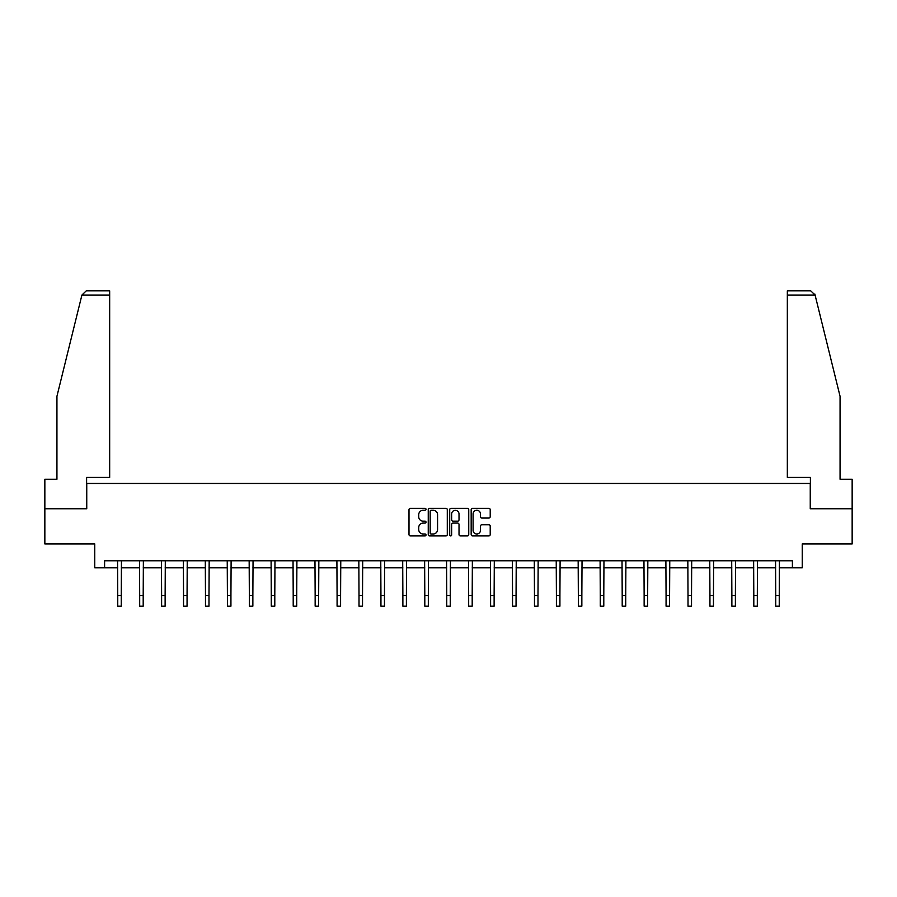 <?xml version="1.0" encoding="UTF-8"?>
<svg xmlns="http://www.w3.org/2000/svg" width="897" height="897" viewBox="0 0 897 897"><rect width="100%" height="100%" fill="white"/><g stroke="black" fill="none" stroke-linecap="round" stroke-linejoin="round"><path stroke-width="1.35" d="M426.008 509.283A0.964 0.964 0 0 0 425.043 508.319L410.378 508.319A1.379 1.379 0 0 0 408.998 509.698L408.998 534.545A1.379 1.379 0 0 0 410.378 535.924L425.043 535.924A0.964 0.964 0 0 0 426.008 534.96A0.964 0.964 0 0 0 425.043 533.995L423.137 533.995A4.418 4.418 0 0 1 418.731 529.578L418.731 527.503A4.418 4.418 0 0 1 423.137 523.086L425.043 523.086A0.964 0.964 0 0 0 426.008 522.121A0.964 0.964 0 0 0 425.043 521.157L423.137 521.157A4.418 4.418 0 0 1 418.731 516.739L418.731 514.676A4.418 4.418 0 0 1 423.137 510.258L425.043 510.258A0.964 0.964 0 0 0 426.008 509.283M488.831 518.051A1.379 1.379 0 0 0 490.211 516.672L490.211 509.698A1.379 1.379 0 0 0 488.831 508.319L472.551 508.319A1.379 1.379 0 0 0 471.172 509.698L471.172 534.545A1.379 1.379 0 0 0 472.551 535.924L488.831 535.924A1.379 1.379 0 0 0 490.211 534.545L490.211 526.124A1.379 1.379 0 0 0 488.831 524.745L481.857 524.745A1.379 1.379 0 0 0 480.478 526.124L480.478 530.295A3.689 3.689 0 0 1 476.789 533.995A3.689 3.689 0 0 1 473.1 530.295L473.1 513.947A3.689 3.689 0 0 1 476.789 510.258A3.689 3.689 0 0 1 480.478 513.947L480.478 516.672A1.379 1.379 0 0 0 481.857 518.051L488.831 518.051M104.601 567.812L104.601 560.782L792.399 560.782L792.399 567.812L802.243 567.812L802.243 543.918L852.15 543.918L852.15 508.767L810.249 508.767L810.249 483.461L86.751 483.461L86.751 508.767L44.85 508.767L44.85 543.918L94.757 543.918L94.757 567.812L117.754 567.812M447.289 509.698A1.379 1.379 0 0 0 445.91 508.319L429.629 508.319A1.379 1.379 0 0 0 428.25 509.698L428.25 534.545A1.379 1.379 0 0 0 429.629 535.924L445.91 535.924A1.379 1.379 0 0 0 447.289 534.545L447.289 509.698M451.09 508.319L467.371 508.319A1.379 1.379 0 0 1 468.75 509.698L468.75 534.545A1.379 1.379 0 0 1 467.371 535.924L460.408 535.924A1.379 1.379 0 0 1 459.017 534.545L459.017 524.465A1.379 1.379 0 0 0 457.638 523.086L453.019 523.086A1.379 1.379 0 0 0 451.64 524.465L451.64 534.96A0.964 0.964 0 0 1 450.675 535.924A0.964 0.964 0 0 1 449.711 534.96L449.711 509.698A1.379 1.379 0 0 1 451.09 508.319M121.263 567.812L139.685 567.812M143.195 567.812L161.617 567.812M165.126 567.812L183.549 567.812M187.058 567.812L205.48 567.812M208.99 567.812L227.412 567.812M230.933 567.812L249.344 567.812M252.864 567.812L271.275 567.812M274.796 567.812L293.207 567.812M296.728 567.812L315.15 567.812M318.659 567.812L337.081 567.812M340.591 567.812L359.013 567.812M362.523 567.812L380.945 567.812M384.454 567.812L402.876 567.812M406.397 567.812L424.808 567.812M428.329 567.812L446.74 567.812M450.26 567.812L468.671 567.812M472.192 567.812L490.603 567.812M494.124 567.812L512.546 567.812M516.055 567.812L534.477 567.812M537.987 567.812L556.409 567.812M559.919 567.812L578.341 567.812M581.85 567.812L600.272 567.812M603.793 567.812L622.204 567.812M625.725 567.812L644.136 567.812M647.656 567.812L666.067 567.812M669.588 567.812L688.01 567.812M691.52 567.812L709.942 567.812M713.451 567.812L731.874 567.812M735.383 567.812L753.805 567.812M757.315 567.812L775.737 567.812M779.246 567.812L792.399 567.812M431.143 510.258A0.964 0.964 0 0 0 430.179 511.223L430.179 533.02A0.964 0.964 0 0 0 431.143 533.995L433.15 533.995A4.418 4.418 0 0 0 437.568 529.578L437.568 514.676A4.418 4.418 0 0 0 433.15 510.258L431.143 510.258M459.017 514.015A3.689 3.689 0 0 0 455.328 510.326A3.689 3.689 0 0 0 451.64 514.015L451.64 519.778A1.379 1.379 0 0 0 453.019 521.157L457.638 521.157A1.379 1.379 0 0 0 459.017 519.778L459.017 514.015M117.574 560.782L117.754 595.608L121.263 595.608L121.443 560.782M117.754 595.608L117.754 606.159L121.263 606.159L121.263 595.608M81.907 295.057L86.258 290.841L109.669 290.841L109.669 295.057L81.907 295.057L56.937 396.295L56.937 479.245L44.85 479.245L44.85 508.767M86.605 508.767L86.605 477.417L109.669 477.417L109.669 295.057M852.15 508.767L852.15 479.245L840.063 479.245L840.063 396.295L814.835 294.048L815.093 295.057L810.742 290.841L787.331 290.841L787.331 477.417L810.395 477.417L810.395 508.767M139.506 560.782L139.685 595.608L143.195 595.608L143.374 560.782M139.685 595.608L139.685 606.159L143.195 606.159L143.195 595.608M161.438 560.782L161.617 595.608L165.126 595.608L165.306 560.782M161.617 595.608L161.617 606.159L165.126 606.159L165.126 595.608M183.369 560.782L183.549 595.608L187.058 595.608L187.238 560.782M183.549 595.608L183.549 606.159L187.058 606.159L187.058 595.608M205.301 560.782L205.48 595.608L208.99 595.608L209.169 560.782M205.48 595.608L205.48 606.159L208.99 606.159L208.99 595.608M227.233 560.782L227.412 595.608L230.933 595.608L231.112 560.782M227.412 595.608L227.412 606.159L230.933 606.159L230.933 595.608M249.164 560.782L249.344 595.608L252.864 595.608L253.044 560.782M249.344 595.608L249.344 606.159L252.864 606.159L252.864 595.608M271.096 560.782L271.275 595.608L274.796 595.608L274.975 560.782M271.275 595.608L271.275 606.159L274.796 606.159L274.796 595.608M293.039 560.782L293.207 595.608L296.728 595.608L296.907 560.782M293.207 595.608L293.207 606.159L296.728 606.159L296.728 595.608M314.97 560.782L315.15 595.608L318.659 595.608L318.839 560.782M315.15 595.608L315.15 606.159L318.659 606.159L318.659 595.608M336.902 560.782L337.081 595.608L340.591 595.608L340.77 560.782M337.081 595.608L337.081 606.159L340.591 606.159L340.591 595.608M358.834 560.782L359.013 595.608L362.523 595.608L362.702 560.782M359.013 595.608L359.013 606.159L362.523 606.159L362.523 595.608M380.765 560.782L380.945 595.608L384.454 595.608L384.634 560.782M380.945 595.608L380.945 606.159L384.454 606.159L384.454 595.608M402.697 560.782L402.876 595.608L406.397 595.608L406.565 560.782M402.876 595.608L402.876 606.159L406.397 606.159L406.397 595.608M424.629 560.782L424.808 595.608L428.329 595.608L428.508 560.782M424.808 595.608L424.808 606.159L428.329 606.159L428.329 595.608M446.56 560.782L446.74 595.608L450.26 595.608L450.44 560.782M446.74 595.608L446.74 606.159L450.26 606.159L450.26 595.608M468.492 560.782L468.671 595.608L472.192 595.608L472.371 560.782M468.671 595.608L468.671 606.159L472.192 606.159L472.192 595.608M490.435 560.782L490.603 595.608L494.124 595.608L494.303 560.782M490.603 595.608L490.603 606.159L494.124 606.159L494.124 595.608M512.366 560.782L512.546 595.608L516.055 595.608L516.235 560.782M512.546 595.608L512.546 606.159L516.055 606.159L516.055 595.608M534.298 560.782L534.477 595.608L537.987 595.608L538.166 560.782M534.477 595.608L534.477 606.159L537.987 606.159L537.987 595.608M556.23 560.782L556.409 595.608L559.919 595.608L560.098 560.782M556.409 595.608L556.409 606.159L559.919 606.159L559.919 595.608M578.161 560.782L578.341 595.608L581.85 595.608L582.03 560.782M578.341 595.608L578.341 606.159L581.85 606.159L581.85 595.608M600.093 560.782L600.272 595.608L603.793 595.608L603.961 560.782M600.272 595.608L600.272 606.159L603.793 606.159L603.793 595.608M622.025 560.782L622.204 595.608L625.725 595.608L625.904 560.782M622.204 595.608L622.204 606.159L625.725 606.159L625.725 595.608M643.956 560.782L644.136 595.608L647.656 595.608L647.836 560.782M644.136 595.608L644.136 606.159L647.656 606.159L647.656 595.608M665.888 560.782L666.067 595.608L669.588 595.608L669.767 560.782M666.067 595.608L666.067 606.159L669.588 606.159L669.588 595.608M687.831 560.782L688.01 595.608L691.52 595.608L691.699 560.782M688.01 595.608L688.01 606.159L691.52 606.159L691.52 595.608M709.762 560.782L709.942 595.608L713.451 595.608L713.631 560.782M709.942 595.608L709.942 606.159L713.451 606.159L713.451 595.608M731.694 560.782L731.874 595.608L735.383 595.608L735.562 560.782M731.874 595.608L731.874 606.159L735.383 606.159L735.383 595.608M753.626 560.782L753.805 595.608L757.315 595.608L757.494 560.782M753.805 595.608L753.805 606.159L757.315 606.159L757.315 595.608M775.557 560.782L775.737 595.608L779.246 595.608L779.426 560.782M775.737 595.608L775.737 606.159L779.246 606.159L779.246 595.608M815.093 295.057L787.331 295.057"/></g></svg>
